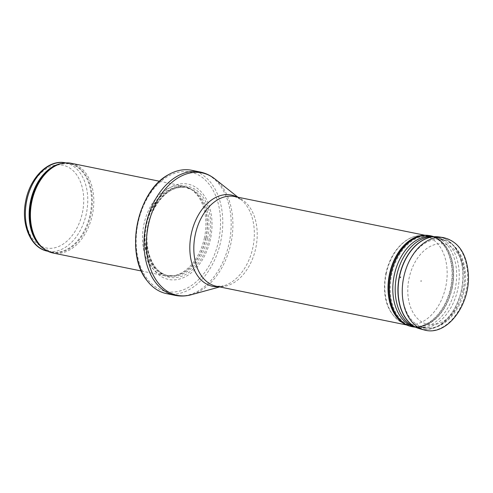 <?xml version="1.0" encoding="UTF-8"?>
<svg xmlns="http://www.w3.org/2000/svg" width="493" height="493" viewBox="0 0 493 493"><rect width="100%" height="100%" fill="white"/><g stroke="black" fill="none" stroke-linecap="round" stroke-linejoin="round"><path stroke-width="0.37" stroke-dasharray="2.46 1.85" d="M71.245 163.288A45.775 30.985 -78.5 0 1 92.357 214.899A45.775 30.985 -78.5 0 1 52.985 253.008M204.453 237.712A45.775 30.985 -78.5 0 1 172.846 275.957A45.775 30.985 -78.5 0 1 165.087 275.815A45.775 30.985 -78.5 0 1 143.851 224.777A45.775 30.985 -78.5 0 1 183.341 186.101A45.775 30.985 -78.5 0 1 190.538 189.004A45.775 30.985 -78.5 0 1 204.453 237.712M210.474 238.976A48.641 32.92 -78.5 0 1 153.52 269.412A48.641 32.92 -78.5 0 1 171.034 187.013A48.641 32.92 -78.5 0 1 210.474 238.976M191.746 170.288A62.944 42.601 -78.5 0 1 220.772 241.256A62.944 42.601 -78.5 0 1 166.64 293.649M452.124 288.109A45.775 30.985 -78.5 0 1 414.231 326.458A45.775 30.985 -78.5 0 1 412.758 326.218A45.775 30.985 -78.5 0 1 391.522 275.18A45.775 30.985 -78.5 0 1 431.011 236.498A45.775 30.985 -78.5 0 1 432.466 236.85A45.775 30.985 -78.5 0 1 452.124 288.109M65.557 162.863A45.06 30.498 -78.5 0 1 86.337 213.666A45.06 30.498 -78.5 0 1 47.587 251.177M82.386 212.822A42.201 28.563 101.5 0 0 48.166 167.737A42.201 28.563 101.5 0 0 32.969 239.234A42.201 28.563 101.5 0 0 82.386 212.822M61.927 163.454A45.06 30.498 -78.5 0 1 69.322 163.627A45.06 30.498 -78.5 0 1 90.102 214.43A45.06 30.498 -78.5 0 1 51.346 251.941A45.06 30.498 -78.5 0 1 44.475 249.218M65.754 162.9L69.322 163.627L59.499 164.114A45.233 30.615 -78.5 0 1 90.922 214.603A45.233 30.615 -78.5 0 1 42.503 247.659L51.346 251.941L47.784 251.214M205.827 237.983A45.103 30.523 -78.5 0 1 174.688 275.661A45.103 30.523 -78.5 0 1 146.119 225.239A45.103 30.523 -78.5 0 1 192.122 189.996A45.103 30.523 -78.5 0 1 205.827 237.983M206.019 238.02A45.06 30.498 -78.5 0 1 167.263 275.532A45.06 30.498 -78.5 0 1 146.359 225.289A45.06 30.498 -78.5 0 1 185.232 187.217A45.06 30.498 -78.5 0 1 206.019 238.02M207.522 238.329A45.06 30.498 -78.5 0 1 168.766 275.834A45.06 30.498 -78.5 0 1 147.869 225.597A45.06 30.498 -78.5 0 1 186.742 187.519A45.06 30.498 -78.5 0 1 207.522 238.329M209.198 238.686A46.367 31.379 -78.5 0 1 154.907 267.699A46.367 31.379 -78.5 0 1 171.607 189.152A46.367 31.379 -78.5 0 1 209.198 238.686M218.602 240.787A60.941 41.246 -78.5 0 1 147.241 278.927A60.941 41.246 -78.5 0 1 169.185 175.681A60.941 41.246 -78.5 0 1 218.602 240.787M200.152 172.002A62.944 42.601 -78.5 0 1 229.183 242.969A62.944 42.601 -78.5 0 1 175.052 295.362M214.88 178.947A62.457 42.269 -78.5 0 1 230.921 243.314A62.457 42.269 -78.5 0 1 191.321 294.728M236.967 197.009A46.595 31.534 -78.5 0 1 240.898 199.554A46.595 31.534 -78.5 0 1 252.86 247.572A46.595 31.534 -78.5 0 1 223.317 285.928A46.595 31.534 -78.5 0 1 218.707 286.729M237.94 197.212L240.898 199.554L234.643 196.541A45.775 30.985 -78.5 0 1 255.756 248.152A45.775 30.985 -78.5 0 1 216.39 286.254L223.317 285.928L219.681 286.926M463.075 290.328A44.943 30.418 -78.5 0 1 425.872 327.981C442.677 330.495 459.827 312.667 464.203 290.537C469.305 268.161 460.524 244.312 443.774 240.005A44.943 30.418 -78.5 0 1 463.075 290.328M422.932 327.377A44.943 30.418 -78.5 0 1 403.582 277.633A44.943 30.418 -78.5 0 1 440.834 239.407M463.173 290.297A40.944 27.713 -78.5 0 1 415.229 315.914A40.944 27.713 -78.5 0 1 429.976 246.555A40.944 27.713 -78.5 0 1 463.173 290.297M400.791 276.776L400.562 277.972A22.117 14.969 -78.5 0 1 400.791 276.776M443.102 237.54A47.211 31.953 -78.5 0 1 466.261 290.389A47.211 31.953 -78.5 0 1 424.288 329.983M438.721 236.911A46.946 31.774 -78.5 0 1 461.75 289.471A46.946 31.774 -78.5 0 1 420.011 328.843M437.081 236.745A46.915 31.755 -78.5 0 1 461.522 289.422A46.915 31.755 -78.5 0 1 418.434 328.363M433.563 236.683A46.108 31.207 -78.5 0 1 435.621 237.17L432.151 236.683A46.262 31.312 -78.5 0 1 457.905 288.688A46.262 31.312 -78.5 0 1 413.88 326.489L417.263 327.395A46.108 31.207 -78.5 0 1 415.18 327.044M433.939 236.683L435.621 237.17A46.108 31.207 -78.5 0 1 455.304 288.159A46.108 31.207 -78.5 0 1 417.263 327.395L415.525 327.192M432.478 236.258A46.379 31.392 -78.5 0 1 452.469 286.55A46.379 31.392 -78.5 0 1 415.377 327.13M430.907 235.864A46.385 31.392 -78.5 0 1 452.063 287.499A46.385 31.392 -78.5 0 1 412.407 326.76M428.392 235.444A46.33 31.355 -78.5 0 1 451.187 286.969A46.33 31.355 -78.5 0 1 410.379 326.28M425.669 235.229A46.262 31.312 -78.5 0 1 450.725 287.228A46.262 31.312 -78.5 0 1 407.341 325.294M386.229 273.621A45.023 30.474 -78.5 0 1 386.253 273.516A45.023 30.474 -78.5 0 1 418.705 235.728A45.023 30.474 -78.5 0 1 445.851 286.236A45.023 30.474 -78.5 0 1 401.123 322.114A45.023 30.474 -78.5 0 1 386.229 273.621M390.542 275.02A36.728 24.86 -78.5 0 1 390.647 274.521L390.542 275.02M390.758 275.082A36.433 24.662 -78.5 0 1 390.863 274.564L390.758 275.082M394.092 276.037A32.039 21.686 -78.5 0 1 394.24 275.31L394.092 276.037M396.458 276.733A28.582 19.344 -78.5 0 1 396.637 275.846L396.458 276.733M399.151 277.559A24.151 16.343 -78.5 0 1 399.367 276.456L399.151 277.559M399.342 277.614A23.855 16.146 -78.5 0 1 399.558 276.499L399.342 277.614M400.199 277.867A22.604 15.301 -78.5 0 1 400.427 276.696L400.199 277.867M141.386 270.996L165.087 275.815M159.646 181.276L183.341 186.101M172.846 275.957L174.688 275.661L167.263 275.532L168.766 275.834C149.009 273.233 139.821 236.412 153.317 210.456C162.4 193.379 173.542 185.738 186.742 187.519L185.232 187.217L192.122 189.996L190.538 189.004M406.454 324.93L412.758 326.218M424.713 235.216L431.011 236.498M441.617 239.401L432.466 236.85M423.647 327.691L414.231 326.458M422.828 235.327L418.705 235.728C414.293 236.184 410.04 237.792 405.936 240.572C395.867 247.819 389.162 258.825 385.822 273.578C382.439 292.682 384.959 311.755 401.123 322.114L404.765 324.098"/><path stroke-width="0.74" d="M141.386 270.996L52.985 253.008A45.775 30.985 -78.5 0 1 43.353 248.355A45.775 30.985 -78.5 0 1 31.755 201.97A45.775 30.985 -78.5 0 1 60.559 163.805A45.775 30.985 -78.5 0 1 71.245 163.288L159.646 181.276M166.64 293.649A62.944 42.601 -78.5 0 1 147.154 280.757A62.944 42.601 -78.5 0 1 168.766 174.547A62.944 42.601 -78.5 0 1 191.746 170.288L200.152 172.002A62.944 42.601 -78.5 0 0 145.854 225.19A62.944 42.601 -78.5 0 0 175.052 295.362L166.64 293.649M65.557 162.863C48.4 158.906 29.74 177.856 25.63 201.495C20.848 224.457 30.652 248.164 47.587 251.177A45.06 30.498 -78.5 0 1 26.684 200.934A45.06 30.498 -78.5 0 1 65.557 162.863L65.754 162.9M44.475 249.218A45.06 30.498 -78.5 0 1 30.449 201.705A45.06 30.498 -78.5 0 1 61.927 163.454M43.353 248.355L42.503 247.659A45.233 30.615 -78.5 0 1 31.041 201.822A45.233 30.615 -78.5 0 1 59.499 164.114L60.559 163.805M219.681 286.926L191.321 294.728A62.457 42.269 -78.5 0 1 148.239 225.671A62.457 42.269 -78.5 0 1 214.88 178.947C210.449 175.44 205.538 173.123 200.152 172.002M218.707 286.729A46.595 31.534 -78.5 0 1 191.179 234.409A46.595 31.534 -78.5 0 1 236.967 197.009M406.454 324.93L216.39 286.254A45.775 30.985 -78.5 0 1 195.154 235.223A45.775 30.985 -78.5 0 1 234.643 196.541L424.713 235.216M423.647 327.691L425.872 327.981A44.943 30.418 -78.5 0 1 422.932 327.377M440.834 239.407A44.943 30.418 -78.5 0 1 443.774 240.005L441.617 239.401M421.121 280.868L421.053 281.201A25.513 17.267 -78.5 0 1 421.121 280.868M403.761 277.054A47.211 31.953 -78.5 0 1 443.102 237.54C458.287 241.102 466.698 253.365 468.35 274.33C470.377 304.686 447.071 336.688 424.288 329.983A47.211 31.953 -78.5 0 1 403.761 277.054M424.288 329.983L420.011 328.843A46.946 31.774 -78.5 0 1 399.601 276.222A46.946 31.774 -78.5 0 1 399.601 276.209A46.946 31.774 -78.5 0 1 438.721 236.911L435.399 236.683A46.915 31.755 -78.5 0 1 437.081 236.745M399.41 276.185A46.915 31.755 -78.5 0 1 399.41 276.166A46.915 31.755 -78.5 0 1 435.399 236.683L432.151 236.683A46.262 31.312 -78.5 0 0 396.668 275.618A46.262 31.312 -78.5 0 0 396.655 275.667A46.262 31.312 -78.5 0 0 413.88 326.489L416.868 327.765A46.915 31.755 -78.5 0 1 399.41 276.185M418.434 328.363A46.915 31.755 -78.5 0 1 416.868 327.765L420.011 328.843M415.18 327.044A46.108 31.207 -78.5 0 1 394.252 275.186A46.108 31.207 -78.5 0 1 394.264 275.131A46.108 31.207 -78.5 0 1 433.563 236.683M415.377 327.13A46.379 31.392 -78.5 0 1 414.009 327.013A46.379 31.392 -78.5 0 1 390.869 274.478A46.379 31.392 -78.5 0 1 390.875 274.441A46.379 31.392 -78.5 0 1 432.478 236.258L429.311 235.574A46.385 31.392 -78.5 0 1 430.907 235.864M412.407 326.76A46.385 31.392 -78.5 0 1 410.829 326.403A46.385 31.392 -78.5 0 1 390.653 274.435A46.385 31.392 -78.5 0 1 390.659 274.398A46.385 31.392 -78.5 0 1 429.311 235.574L422.828 235.327A46.262 31.312 -78.5 0 1 425.669 235.229M410.379 326.28A46.33 31.355 -78.5 0 1 409.93 326.163A46.33 31.355 -78.5 0 1 389.784 274.262A46.33 31.355 -78.5 0 1 389.79 274.219A46.33 31.355 -78.5 0 1 428.392 235.444M407.341 325.294A46.262 31.312 -78.5 0 1 404.765 324.098A46.262 31.312 -78.5 0 1 389.47 274.2A46.262 31.312 -78.5 0 1 389.482 274.157A46.262 31.312 -78.5 0 1 422.828 235.327M147.154 280.757C124.372 253.667 137.214 190.569 168.766 174.547M191.321 294.728C185.867 296.225 180.444 296.435 175.052 295.362M237.94 197.212L214.88 178.947M443.102 237.54L438.721 236.911M433.939 236.683L432.478 236.258M415.525 327.192L409.93 326.163L404.765 324.098"/></g></svg>
